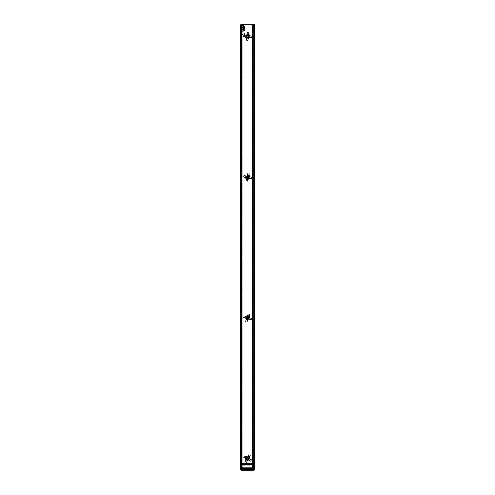 <?xml version="1.0" encoding="UTF-8"?>
<svg xmlns="http://www.w3.org/2000/svg" width="495" height="495" viewBox="0 0 495 495"><rect width="100%" height="100%" fill="white"/><g stroke="black" fill="none" stroke-linecap="round" stroke-linejoin="round"><path stroke-width="0.37" stroke-dasharray="2.48 1.86" d="M241.61 28.407L241.61 27.473L241.61 28.407M240.681 28.407L240.681 26.662L240.681 28.407M241.61 33.709L241.61 32.775L241.61 33.709M240.681 33.709L240.681 32.775L240.681 33.709M249.22 317.883A1.572 1.572 0 0 1 247.642 319.454A1.572 1.572 0 0 1 246.071 317.883A1.572 1.572 0 0 1 247.642 316.311A1.572 1.572 0 0 1 249.22 317.883A1.572 1.572 0 0 1 247.642 319.454A1.572 1.572 0 0 1 246.071 317.883A1.572 1.572 0 0 1 247.642 316.311A1.572 1.572 0 0 1 249.22 317.883M249.22 458.648A1.572 1.572 0 0 1 247.642 460.22A1.572 1.572 0 0 1 246.071 458.648A1.572 1.572 0 0 1 247.642 457.077A1.572 1.572 0 0 1 249.22 458.648A1.572 1.572 0 0 1 247.642 460.22A1.572 1.572 0 0 1 246.071 458.648A1.572 1.572 0 0 1 247.642 457.077A1.572 1.572 0 0 1 249.22 458.648M249.22 177.117A1.572 1.572 0 0 1 247.642 178.689A1.572 1.572 0 0 1 246.071 177.117A1.572 1.572 0 0 1 247.642 175.546A1.572 1.572 0 0 1 249.22 177.117A1.572 1.572 0 0 1 247.642 178.689A1.572 1.572 0 0 1 246.071 177.117A1.572 1.572 0 0 1 247.642 175.546A1.572 1.572 0 0 1 249.22 177.117M249.22 36.352A1.572 1.572 0 0 1 247.642 37.923A1.572 1.572 0 0 1 246.071 36.352A1.572 1.572 0 0 1 247.642 34.78A1.572 1.572 0 0 1 249.22 36.352A1.572 1.572 0 0 1 247.642 37.923A1.572 1.572 0 0 1 246.071 36.352A1.572 1.572 0 0 1 247.642 34.78A1.572 1.572 0 0 1 249.22 36.352M253.731 24.75L253.731 469.378L254.603 469.378L254.603 468.394L253.731 468.394L254.603 468.394L254.603 24.75L240.681 24.75L241.61 24.75L240.681 24.75L240.681 31.488L241.61 31.488L241.61 27.07L241.61 31.488L240.681 31.488M241.554 470.25L241.554 469.378L240.681 469.378A0.872 0.872 0 0 0 241.554 470.25L253.731 470.25L253.731 469.378L241.554 469.378L241.554 468.394L253.731 468.394L240.681 468.394L241.554 468.394L241.554 24.75M241.61 24.75L253.675 24.75L241.61 24.75L241.61 468.394L252.518 468.394L241.61 468.394L241.61 24.75L241.61 27.07L241.61 24.75L243.472 24.75L241.61 24.75L242.049 24.75L242.049 31.327L242.049 24.75L241.61 24.75L241.61 31.952L241.61 24.75M252.518 468.394L253.675 468.394L252.518 468.394L252.518 24.75L252.518 468.394M240.681 31.965L240.681 35.448M253.675 468.394L253.675 24.75L253.675 468.394M244.097 27.819L243.546 27.819L243.546 29.354L243.546 27.819L243.546 29.354L243.546 27.819L244.097 27.819L244.097 29.354L243.546 29.354L244.097 29.354L244.097 27.819L244.097 29.354L244.097 27.819L244.097 29.354L244.097 27.819L244.097 29.354L244.097 27.819L244.536 27.819L244.097 27.819M244.097 30.195L244.097 25.554L244.097 30.195L243.583 30.232L243.546 25.554L243.583 30.232L244.06 25.554L243.292 24.787L242.333 25.295L243.583 25.554L243.546 30.195M244.06 30.232L244.06 28.586L244.06 30.232L243.583 30.232M244.097 25.554A0.804 0.804 0 0 0 243.292 24.75A0.804 0.804 0 0 1 244.097 25.554L244.097 25.554A0.804 0.804 0 0 0 243.292 24.75L243.292 24.75A0.804 0.804 0 0 1 244.097 25.554M243.546 25.554L242.816 25.468L243.583 25.554L243.546 28.586C243.546 30.282 243.546 30.282 243.546 28.586C243.546 30.282 243.546 30.282 243.546 28.586L243.546 27.856L243.546 28.586C243.546 26.897 243.546 26.897 243.546 28.586C243.546 26.897 243.546 26.897 243.546 28.586L243.546 29.316L243.546 28.586L244.06 28.586L244.06 25.554L243.292 24.787L242.303 25.276A0.804 0.804 0 0 1 243.057 24.75A0.804 0.804 0 0 0 242.303 25.276L242.061 25.932L242.303 25.276L242.061 25.932L242.531 26.142L242.086 25.975L242.333 25.295L243.546 25.554M242.816 25.468L242.575 26.117L242.816 25.468M242.544 26.142L242.779 25.455L242.544 26.142M244.79 28.592L244.79 28.58C244.79 29.669 244.79 29.669 244.79 28.586C244.79 29.669 244.79 29.669 244.79 28.586C244.79 29.409 244.79 29.409 244.79 28.586C244.79 29.409 244.79 29.409 244.79 28.586C244.79 27.503 244.79 27.503 244.79 28.586C244.79 27.503 244.79 27.503 244.79 28.586C244.79 27.763 244.79 27.763 244.79 28.586C244.79 27.763 244.79 27.763 244.79 28.586M244.425 28.58L244.425 28.586C244.425 29.669 244.425 29.669 244.425 28.586C244.425 29.669 244.425 29.669 244.425 28.586L244.425 27.856L244.425 28.586C244.425 27.503 244.425 27.503 244.425 28.586C244.425 27.503 244.425 27.503 244.425 28.586L244.425 29.316L244.425 28.586M242.049 27.454L241.61 27.454L241.61 29.354L241.61 27.454L241.61 29.354L241.61 27.454L242.049 27.454L242.049 29.354L241.61 29.354L242.049 29.354L242.049 27.454M242.049 32.75L242.049 34.65L242.049 32.75L241.61 32.75L241.61 34.65L241.61 32.75L240.681 32.775M242.049 34.65L240.681 34.638M244.536 29.354L244.097 29.354L244.536 29.354L244.536 27.819L244.536 29.354M242.049 31.952L242.049 29.137L242.049 31.952A0.656 0.656 0 0 1 242.674 31.296L242.674 24.75L242.049 24.75L243.497 24.75L242.674 24.75L242.674 31.296A0.656 0.656 0 0 0 242.049 31.952A0.656 0.656 0 0 1 242.674 31.296L243.497 31.253L242.674 31.296M242.049 35.714L242.049 31.327L242.049 35.714L241.61 35.714L242.049 35.714M244.097 24.75L243.472 24.75L244.097 24.75L244.097 30.158L244.097 29.137L242.649 29.137L242.649 24.75L242.649 29.137L244.097 29.137L244.097 24.75M244.536 24.75L243.497 24.75L244.536 24.75L244.536 30.158L244.536 24.75M241.61 31.327L241.61 35.714L241.61 31.327L242.049 31.327L241.61 31.327M241.61 31.952A1.095 1.095 0 0 1 242.649 30.857L243.472 30.814L242.649 30.857L242.649 29.137L241.61 29.137L242.649 29.137L242.649 30.857A1.095 1.095 0 0 0 241.61 31.952A1.095 1.095 0 0 1 242.649 30.857M244.097 30.158A0.656 0.656 0 0 1 243.472 30.814A0.656 0.656 0 0 0 244.097 30.158A0.656 0.656 0 0 1 243.472 30.814L243.472 29.137L243.472 30.814M243.497 31.253A1.095 1.095 0 0 0 244.536 30.158A1.095 1.095 0 0 1 243.497 31.253L243.497 24.75L243.497 29.137L244.536 29.137L242.674 29.137L243.497 29.137L243.497 31.253A1.095 1.095 0 0 0 244.536 30.158M244.456 28.407L244.456 27.534L244.456 28.407M240.607 28.407L240.607 26.662L240.607 28.407M240.607 26.662L240.681 30.146M240.681 33.567L240.681 34.576L240.681 33.567M244.456 33.567L244.456 34.576L244.456 33.567M240.607 35.448L240.607 31.965M240.397 33.245L240.397 34.174L240.397 33.245L244.456 33.245L244.456 34.174L244.456 33.245M240.681 28.159L240.681 29.273L240.681 28.159M244.456 28.159L244.456 29.273L244.456 28.159M244.456 28.537L244.456 27.943L244.456 28.537M240.397 28.871L244.456 28.871L240.397 28.871L240.397 27.943L244.456 27.943L240.397 27.943M253.446 464.489L241.845 464.489L254.003 464.489L242.074 464.489L253.446 464.489L253.446 465.789L241.845 465.789L253.446 466.067L241.845 466.067L254.003 466.067L242.074 466.067L254.003 466.067L253.446 465.789L253.446 464.768L241.845 464.768L241.845 466.067L241.288 466.067L242.074 466.067L241.288 466.067L241.845 465.789L241.845 464.768L253.446 464.768L253.446 463.462L253.446 464.489M241.845 464.489L241.288 464.489L242.074 464.489L241.845 463.462L241.845 464.489M241.288 467.373L253.446 467.373L241.288 467.373M253.446 467.373L242.074 467.373L253.446 467.373L253.446 466.067L253.446 467.094L241.845 467.094L241.845 466.067L241.845 467.094L253.446 467.094L253.446 468.394L253.446 467.373M242.074 467.373L242.074 468.394L253.217 468.394L242.074 468.394L242.074 467.373M242.074 466.067L242.074 467.094L253.217 467.094L242.074 467.094L242.074 466.067M253.217 467.094L253.217 466.067L253.217 467.094M253.217 465.789L253.217 464.768L242.074 464.768L253.217 464.768L253.217 465.789M242.074 464.768L242.074 465.789L242.074 464.768M241.288 464.768L241.845 464.768L241.288 464.768M254.003 464.768L253.446 464.768L254.003 464.768M241.845 467.373L241.845 468.394L241.845 467.373M254.003 467.094L253.446 467.094L254.003 467.094M241.845 467.094L241.288 467.094L241.845 467.094M253.217 468.394L253.217 467.373L253.217 468.394M253.217 463.462L242.074 463.462L253.217 463.462L253.217 464.489L253.217 463.462M242.074 464.489L242.074 463.462L242.074 464.489M242.228 463.462L253.063 463.462L242.216 463.462L242.228 468.394L253.063 468.394L242.228 468.394L242.228 463.462M253.063 463.462L253.075 468.394L253.075 463.462M242.216 463.462L242.216 468.394L242.216 463.462M248.119 459.942L250.792 461.408L248.144 460.004L250.792 461.408L248.119 459.942L248.985 458.339L248.509 458.481L251.262 459.96L248.509 458.481L251.262 459.96L248.509 458.481L248.985 458.339L247.983 459.465L248.131 459.96A1.398 1.398 0 0 1 247.964 460.01L246.529 462.683L247.976 460.053L246.832 458.983A0.885 0.885 0 0 1 246.801 458.902C247.036 457.646 247.599 457.473 248.49 458.395C248.255 459.651 247.692 459.824 246.801 458.902C247.036 457.646 247.599 457.473 248.49 458.395C248.255 459.651 247.692 459.824 246.801 458.902C247.036 457.646 247.599 457.473 248.49 458.395C248.255 459.651 247.692 459.824 246.801 458.902C247.036 457.646 247.599 457.473 248.49 458.395C248.255 459.651 247.692 459.824 246.801 458.902C247.036 457.646 247.599 457.473 248.49 458.395C248.255 459.651 247.692 459.824 246.801 458.902C247.036 457.646 247.599 457.473 248.49 458.395C248.255 459.651 247.692 459.824 246.801 458.902C247.036 457.646 247.599 457.473 248.49 458.395C248.255 459.651 247.692 459.824 246.801 458.902C247.036 457.646 247.599 457.473 248.49 458.395C248.255 459.651 247.692 459.824 246.801 458.902C247.036 457.646 247.599 457.473 248.49 458.395C248.255 459.651 247.692 459.824 246.801 458.902C247.036 457.646 247.599 457.473 248.49 458.395C248.255 459.651 247.692 459.824 246.801 458.902C247.036 457.646 247.599 457.473 248.49 458.395C248.255 459.651 247.692 459.824 246.801 458.902C247.036 457.646 247.599 457.473 248.49 458.395C248.255 459.651 247.692 459.824 246.801 458.902C247.036 457.646 247.599 457.473 248.49 458.395C248.255 459.651 247.692 459.824 246.801 458.902C247.036 457.646 247.599 457.473 248.49 458.395C248.255 459.651 247.692 459.824 246.801 458.902C247.036 457.646 247.599 457.473 248.49 458.395C248.255 459.651 247.692 459.824 246.801 458.902C247.036 457.646 247.599 457.473 248.49 458.395C248.255 459.651 247.692 459.824 246.801 458.902C247.036 457.646 247.599 457.473 248.49 458.395C248.255 459.651 247.692 459.824 246.801 458.902C247.036 457.646 247.599 457.473 248.49 458.395C248.255 459.651 247.692 459.824 246.801 458.902C247.036 457.646 247.599 457.473 248.49 458.395C248.255 459.651 247.692 459.824 246.801 458.902C247.036 457.646 247.599 457.473 248.49 458.395C248.521 459.292 248.1 459.632 247.228 459.422A0.885 0.885 0 0 1 247.475 457.782A0.885 0.885 0 0 0 247.308 457.832A0.885 0.885 0 0 1 248.49 458.395A0.885 0.885 0 0 1 247.896 459.496C248.738 458.636 248.583 458.116 247.426 457.912L247.413 459.304L247.946 459.273L246.801 458.902L247.407 457.85C248.54 458.073 248.688 458.58 247.859 459.36L246.956 458.741L247.092 458.228L247.228 459.422L246.801 458.902A0.885 0.885 0 0 1 246.782 458.815L247.308 457.832A0.885 0.885 0 0 0 246.832 458.983L246.331 459.131A1.398 1.398 0 0 1 247.333 457.312A1.374 1.374 0 0 1 248.96 458.252A1.374 1.374 0 0 1 248.038 459.966A1.374 1.374 0 0 1 246.331 459.044A1.374 1.374 0 0 1 247.253 457.331A1.374 1.374 0 0 1 248.985 458.339A1.374 1.374 0 0 1 247.958 459.985A1.374 1.374 0 0 1 246.306 458.958L246.782 458.815L247.16 457.337A1.398 1.398 0 0 1 247.327 457.287L248.459 458.314A0.885 0.885 0 0 1 248.509 458.481A0.885 0.885 0 0 0 248.49 458.395A0.885 0.885 0 0 1 247.896 459.496A0.885 0.885 0 0 1 246.801 458.902A0.885 0.885 0 0 1 247.395 457.801A0.885 0.885 0 0 1 248.49 458.395A0.885 0.885 0 0 0 247.475 457.782L248.96 458.166A1.398 1.398 0 0 1 249.01 458.333L247.983 459.465A0.885 0.885 0 0 1 247.228 459.422L247.89 459.471A0.885 0.885 0 0 1 247.228 459.422L247.958 459.991L247.816 459.515L246.331 462.262L247.816 459.515A0.885 0.885 0 0 0 248.509 458.481L249.01 458.333M247.092 458.228C248.292 457.937 248.54 458.296 247.847 459.311C246.856 459.125 246.72 458.686 247.444 457.986C250.185 459.564 244.976 459.032 247.976 458.036C248.54 458.871 248.323 459.273 247.314 459.261C246.881 458.048 247.215 457.782 248.311 458.45C247.537 461.13 246.194 456.631 248.311 458.45C246.727 461.185 247.259 455.975 248.255 458.976C245.817 460.331 248.044 456.198 248.255 458.976C247.426 459.546 247.017 459.329 247.036 458.321C248.243 457.887 248.515 458.215 247.847 459.311C245.087 457.9 250.235 458.017 247.413 459.304M246.956 458.741C248.787 456.242 247.859 461.309 247.036 458.321C247.865 457.751 248.273 457.968 248.255 458.976C247.048 459.41 246.776 459.082 247.444 457.986C250.185 459.564 244.976 459.032 247.976 458.036C249.325 460.48 245.192 458.252 247.976 458.036C249.325 460.48 245.192 458.252 247.976 458.036C248.54 458.871 248.323 459.273 247.314 459.261C246.881 458.048 247.215 457.782 248.311 458.45C246.727 461.185 247.259 455.975 248.255 458.976C247.426 459.546 247.017 459.329 247.036 458.321C248.168 457.844 248.471 458.16 247.946 459.273M248.725 458.327A1.126 1.126 0 0 1 247.97 459.731A1.126 1.126 0 0 1 246.566 458.97A1.126 1.126 0 0 1 247.321 457.566A1.126 1.126 0 0 1 248.725 458.327M246.529 462.683L244.889 461.798L246.529 462.683M247.964 460.01L247.816 459.515A0.885 0.885 0 0 1 246.832 458.983L245.347 461.73L246.832 458.983L245.347 461.73L246.832 458.983L247.228 459.422M247.816 459.515L247.958 459.991A1.374 1.374 0 0 1 246.355 459.125L244.889 461.798L246.293 459.143L247.976 460.053M248.144 460.004L249.047 458.321L251.677 459.762L249.047 458.321M248.96 458.252A1.374 1.374 0 0 1 248.038 459.966A1.374 1.374 0 0 1 246.331 459.044A1.374 1.374 0 0 1 247.253 457.331A1.374 1.374 0 0 1 248.96 458.252M248.96 458.166L248.459 458.314L248.936 458.172L250.402 455.499L248.997 458.153L247.314 457.244L248.762 454.614L247.333 457.306L247.475 457.782L248.96 455.035L247.475 457.782L248.96 455.035L247.475 457.782L248.936 458.172L247.333 457.306L247.475 457.782L247.327 457.287M247.308 457.832L247.166 457.355L244.499 455.889L247.147 457.293L246.244 458.976L243.614 457.535L246.306 458.958L246.782 458.815L244.029 457.337L246.782 458.815L244.029 457.337L246.782 458.815L247.166 457.355L247.308 457.832L244.561 456.353L247.308 457.832L244.561 456.353L247.308 457.832L247.166 457.355L246.306 458.958L246.782 458.815L246.306 458.958L243.614 457.535L246.244 458.976M249.913 457.968A2.37 2.37 0 0 1 248.323 460.913A2.37 2.37 0 0 1 245.378 459.329A2.37 2.37 0 0 1 246.968 456.384A2.37 2.37 0 0 1 249.913 457.968A2.37 2.37 0 0 1 248.323 460.913A2.37 2.37 0 0 1 245.378 459.329A2.37 2.37 0 0 1 246.968 456.384A2.37 2.37 0 0 1 249.913 457.968M246.052 459.125A1.664 1.664 0 0 1 247.166 457.058A1.664 1.664 0 0 1 249.239 458.172A1.664 1.664 0 0 1 248.119 460.239A1.664 1.664 0 0 1 246.052 459.125A1.664 1.664 0 0 1 247.166 457.058A1.664 1.664 0 0 1 249.239 458.172A1.664 1.664 0 0 1 248.119 460.239A1.664 1.664 0 0 1 246.052 459.125M246.331 459.131L246.832 458.983L246.355 459.125L244.889 461.798L246.293 459.143M246.355 459.125L246.832 458.983M248.997 458.153L250.402 455.499L248.936 458.172L248.459 458.314L249.944 455.567L248.459 458.314M248.509 458.481L247.983 459.465L250.73 460.944L247.983 459.465L250.73 460.944L247.983 459.465L248.509 458.481M244.493 455.889L243.608 457.535L244.493 455.889M247.166 457.355L244.499 455.889L247.147 457.293M250.402 455.499L248.762 454.614L250.402 455.499M247.475 457.782L247.333 457.306L248.762 454.614L247.314 457.244M250.792 461.408L251.683 459.762L250.792 461.408M248.323 319.083L251.188 320.104L248.348 319.139L251.188 320.104L248.323 319.083L248.917 317.363L248.471 317.58L251.423 318.607L248.471 317.58L251.423 318.607L248.471 317.58L248.917 317.363L248.106 318.638L248.329 319.102A1.398 1.398 0 0 1 248.174 319.176L247.184 322.041L248.193 319.219L246.894 318.341A0.885 0.885 0 0 1 246.85 318.266C246.887 316.986 247.413 316.732 248.44 317.499C248.403 318.78 247.877 319.034 246.85 318.266C246.887 316.986 247.413 316.732 248.44 317.499C248.403 318.78 247.877 319.034 246.85 318.266C246.887 316.986 247.413 316.732 248.44 317.499C248.403 318.78 247.877 319.034 246.85 318.266C246.887 316.986 247.413 316.732 248.44 317.499C248.403 318.78 247.877 319.034 246.85 318.266C246.887 316.986 247.413 316.732 248.44 317.499C248.403 318.78 247.877 319.034 246.85 318.266C246.887 316.986 247.413 316.732 248.44 317.499C248.403 318.78 247.877 319.034 246.85 318.266C246.887 316.986 247.413 316.732 248.44 317.499C248.403 318.78 247.877 319.034 246.85 318.266C246.887 316.986 247.413 316.732 248.44 317.499C248.403 318.78 247.877 319.034 246.85 318.266C246.887 316.986 247.413 316.732 248.44 317.499C248.403 318.78 247.877 319.034 246.85 318.266C246.887 316.986 247.413 316.732 248.44 317.499C248.403 318.78 247.877 319.034 246.85 318.266C246.887 316.986 247.413 316.732 248.44 317.499C248.403 318.78 247.877 319.034 246.85 318.266C246.887 316.986 247.413 316.732 248.44 317.499C248.403 318.78 247.877 319.034 246.85 318.266C246.887 316.986 247.413 316.732 248.44 317.499C248.403 318.78 247.877 319.034 246.85 318.266C246.887 316.986 247.413 316.732 248.44 317.499C248.403 318.78 247.877 319.034 246.85 318.266C246.887 316.986 247.413 316.732 248.44 317.499C248.403 318.78 247.877 319.034 246.85 318.266C246.887 316.986 247.413 316.732 248.44 317.499C248.403 318.78 247.877 319.034 246.85 318.266C246.887 316.986 247.413 316.732 248.44 317.499C248.403 318.78 247.877 319.034 246.85 318.266C246.887 316.986 247.413 316.732 248.44 317.499C248.403 318.78 247.877 319.034 246.85 318.266C246.887 316.986 247.413 316.732 248.44 317.499C248.403 318.78 247.877 319.034 246.85 318.266C246.887 316.986 247.413 316.732 248.44 317.499C248.608 318.378 248.249 318.786 247.358 318.718A0.885 0.885 0 0 1 247.339 317.054A0.885 0.885 0 0 0 247.184 317.128A0.885 0.885 0 0 1 248.44 317.499A0.885 0.885 0 0 1 247.358 318.718L246.85 318.266L247.283 317.128C248.434 317.177 248.663 317.648 247.97 318.551L246.98 318.081L247.036 317.555L247.358 318.718L248.02 318.656C248.719 317.697 248.484 317.208 247.314 317.19L247.525 318.563L248.038 318.452L246.85 318.266A0.885 0.885 0 0 1 246.819 318.186L247.184 317.128A0.885 0.885 0 0 0 246.894 318.341L246.423 318.57A1.398 1.398 0 0 1 246.349 318.415L246.819 318.186L246.962 316.664A1.374 1.374 0 0 1 248.88 317.283A1.374 1.374 0 0 1 248.243 319.12A1.374 1.374 0 0 1 246.405 318.483A1.374 1.374 0 0 1 247.048 316.645A1.374 1.374 0 0 1 248.917 317.363A1.374 1.374 0 0 1 248.162 319.157A1.374 1.374 0 0 1 246.374 318.403A1.374 1.374 0 0 1 247.116 316.59L248.397 317.425A0.885 0.885 0 0 1 248.471 317.58A0.885 0.885 0 0 0 248.44 317.499A0.885 0.885 0 0 1 248.026 318.675A0.885 0.885 0 0 1 246.85 318.266A0.885 0.885 0 0 1 247.259 317.091A0.885 0.885 0 0 1 248.44 317.499A0.885 0.885 0 0 0 247.339 317.054L248.861 317.196A1.398 1.398 0 0 1 248.942 317.351L248.106 318.638A0.885 0.885 0 0 1 247.358 318.718L248.162 319.157L247.952 318.712L246.918 321.657L247.952 318.712A0.885 0.885 0 0 0 248.471 317.58L248.942 317.351M247.036 317.555C248.168 317.078 248.471 317.394 247.946 318.508C246.943 318.483 246.739 318.062 247.345 317.258C250.297 318.384 245.068 318.687 247.871 317.227C248.564 317.957 248.416 318.396 247.42 318.539C246.801 317.413 247.079 317.097 248.267 317.58C247.933 320.352 245.891 316.126 248.267 317.58C247.141 320.537 246.844 315.309 248.298 318.112C246.102 319.832 247.649 315.395 248.298 318.112C247.568 318.805 247.135 318.65 246.993 317.654C248.113 317.035 248.434 317.32 247.946 318.508C245 317.549 250.105 316.85 247.525 318.563M246.98 318.081C248.391 315.321 248.28 320.475 246.993 317.654C247.723 316.961 248.156 317.116 248.298 318.112C247.178 318.731 246.856 318.446 247.345 317.258C250.297 318.384 245.068 318.687 247.871 317.227C249.591 319.423 245.161 317.877 247.871 317.227C249.591 319.423 245.161 317.877 247.871 317.227C248.564 317.957 248.416 318.396 247.42 318.539C246.801 317.413 247.079 317.097 248.267 317.58C247.141 320.537 246.844 315.309 248.298 318.112C247.568 318.805 247.135 318.65 246.993 317.654C248.038 317.004 248.385 317.27 248.038 318.452M248.663 317.394A1.126 1.126 0 0 1 248.137 318.898A1.126 1.126 0 0 1 246.628 318.372A1.126 1.126 0 0 1 247.154 316.868A1.126 1.126 0 0 1 248.663 317.394M247.184 322.047L245.421 321.428L247.184 322.047M248.174 319.176L247.952 318.712A0.885 0.885 0 0 1 246.894 318.341L245.867 321.292L246.894 318.341L245.867 321.292L246.894 318.341L247.358 318.718M247.952 318.712L248.162 319.157A1.374 1.374 0 0 1 246.448 318.557L245.421 321.428L246.386 318.588L248.193 319.219M248.348 319.139L248.979 317.332L251.806 318.347L248.979 317.332M248.88 317.283A1.374 1.374 0 0 1 248.243 319.12A1.374 1.374 0 0 1 246.405 318.483A1.374 1.374 0 0 1 247.048 316.645A1.374 1.374 0 0 1 248.88 317.283M248.861 317.196L248.397 317.425L249.87 314.337L248.905 317.177L247.098 316.546L248.106 313.725L247.129 316.608L247.339 317.054L248.366 314.108L247.339 317.054L248.366 314.108L247.339 317.054L248.843 317.208L247.129 316.608L247.339 317.054L247.116 316.59M247.184 317.128L244.103 315.662L246.943 316.627L246.312 318.433L243.484 317.419L246.374 318.403L246.819 318.186L243.868 317.159L246.819 318.186L243.868 317.159L246.819 318.186L246.968 316.682L247.184 317.128L244.233 316.101L247.184 317.128L244.233 316.101L247.184 317.128L246.968 316.682L246.374 318.403L246.819 318.186L246.349 318.415M249.777 316.856A2.37 2.37 0 0 1 248.676 320.011A2.37 2.37 0 0 1 245.514 318.91A2.37 2.37 0 0 1 246.615 315.754A2.37 2.37 0 0 1 249.777 316.856A2.37 2.37 0 0 1 248.676 320.011A2.37 2.37 0 0 1 245.514 318.91A2.37 2.37 0 0 1 246.615 315.754A2.37 2.37 0 0 1 249.777 316.856M246.145 318.607A1.664 1.664 0 0 1 246.925 316.385A1.664 1.664 0 0 1 249.14 317.159A1.664 1.664 0 0 1 248.366 319.38A1.664 1.664 0 0 1 246.145 318.607A1.664 1.664 0 0 1 246.925 316.385A1.664 1.664 0 0 1 249.14 317.159A1.664 1.664 0 0 1 248.366 319.38A1.664 1.664 0 0 1 246.145 318.607M246.423 318.57L246.894 318.341L245.421 321.428L246.386 318.588M246.448 318.557L246.894 318.341M248.905 317.177L249.87 314.337L248.397 317.425L249.424 314.474L248.397 317.425M244.097 315.662L243.484 317.419L244.097 315.662M246.968 316.682L244.103 315.662L246.943 316.627M246.819 318.186L246.374 318.403L243.484 317.419L246.312 318.433M249.87 314.337L248.106 313.719L249.87 314.337M247.339 317.054L248.106 313.725L247.098 316.546M251.194 320.104L251.806 318.347L251.194 320.104M248.106 318.638L251.052 319.665L248.106 318.638L251.052 319.665L248.106 318.638L248.471 317.58M248.478 178.237L248.199 177.804L248.478 178.237A1.398 1.398 0 0 1 248.335 178.336L247.717 181.3L248.36 178.373L246.956 177.668A0.885 0.885 0 0 1 246.906 177.6C246.776 176.325 247.271 176.003 248.385 176.635C248.515 177.909 248.02 178.231 246.906 177.6C246.776 176.325 247.271 176.003 248.385 176.635C248.515 177.909 248.02 178.231 246.906 177.6C246.776 176.325 247.271 176.003 248.385 176.635C248.515 177.909 248.02 178.231 246.906 177.6C246.776 176.325 247.271 176.003 248.385 176.635C248.515 177.909 248.02 178.231 246.906 177.6C246.776 176.325 247.271 176.003 248.385 176.635C248.515 177.909 248.02 178.231 246.906 177.6C246.776 176.325 247.271 176.003 248.385 176.635C248.515 177.909 248.02 178.231 246.906 177.6C246.776 176.325 247.271 176.003 248.385 176.635C248.515 177.909 248.02 178.231 246.906 177.6C246.776 176.325 247.271 176.003 248.385 176.635C248.515 177.909 248.02 178.231 246.906 177.6C246.776 176.325 247.271 176.003 248.385 176.635C248.515 177.909 248.02 178.231 246.906 177.6C246.776 176.325 247.271 176.003 248.385 176.635C248.515 177.909 248.02 178.231 246.906 177.6C246.776 176.325 247.271 176.003 248.385 176.635C248.515 177.909 248.02 178.231 246.906 177.6C246.776 176.325 247.271 176.003 248.385 176.635C248.515 177.909 248.02 178.231 246.906 177.6C246.776 176.325 247.271 176.003 248.385 176.635C248.515 177.909 248.02 178.231 246.906 177.6C246.776 176.325 247.271 176.003 248.385 176.635C248.515 177.909 248.02 178.231 246.906 177.6C246.776 176.325 247.271 176.003 248.385 176.635C248.515 177.909 248.02 178.231 246.906 177.6C246.776 176.325 247.271 176.003 248.385 176.635C248.515 177.909 248.02 178.231 246.906 177.6C246.776 176.325 247.271 176.003 248.385 176.635C248.515 177.909 248.02 178.231 246.906 177.6C246.776 176.325 247.271 176.003 248.385 176.635C248.515 177.909 248.02 178.231 246.906 177.6C246.776 176.325 247.271 176.003 248.385 176.635C248.515 177.909 248.02 178.231 246.906 177.6C246.776 176.325 247.271 176.003 248.385 176.635C248.663 177.488 248.36 177.934 247.463 177.977A0.885 0.885 0 0 1 247.24 176.338A0.885 0.885 0 0 0 247.092 176.43A0.885 0.885 0 0 1 248.385 176.635A0.885 0.885 0 0 1 247.463 177.977L246.906 177.6L247.191 176.418C248.342 176.313 248.626 176.758 248.051 177.742L247.011 177.402L246.999 176.87L247.463 177.977L248.113 177.835C248.688 176.795 248.391 176.344 247.228 176.474L247.611 177.81L248.026 177.699L246.906 177.6A0.885 0.885 0 0 1 246.863 177.526L247.092 176.43A0.885 0.885 0 0 0 246.956 177.668L246.522 177.953A1.398 1.398 0 0 1 246.43 177.804L247.092 176.43L246.807 175.997A1.374 1.374 0 0 1 248.793 176.369A1.374 1.374 0 0 1 248.397 178.268A1.374 1.374 0 0 1 246.491 177.866A1.374 1.374 0 0 1 246.894 175.966A1.374 1.374 0 0 1 248.843 176.443A1.374 1.374 0 0 1 248.323 178.311A1.374 1.374 0 0 1 246.448 177.792A1.374 1.374 0 0 1 246.956 175.898L248.335 176.567A0.885 0.885 0 0 1 248.428 176.709A0.885 0.885 0 0 0 248.385 176.635A0.885 0.885 0 0 1 248.125 177.853A0.885 0.885 0 0 1 246.906 177.6A0.885 0.885 0 0 1 247.166 176.381A0.885 0.885 0 0 1 248.385 176.635A0.885 0.885 0 0 0 247.24 176.338L248.768 176.282A1.398 1.398 0 0 1 248.861 176.43L248.199 177.804A0.885 0.885 0 0 1 247.463 177.977L248.323 178.311L248.051 177.897L247.407 180.953L248.051 177.897A0.885 0.885 0 0 0 248.428 176.709L248.861 176.43M246.999 176.87C248.063 176.251 248.403 176.529 248.026 177.699C247.024 177.798 246.77 177.414 247.265 176.536C248.267 176.437 248.521 176.82 248.026 177.699C246.758 177.501 246.677 177.08 247.791 176.437C248.57 177.074 248.471 177.526 247.5 177.798C246.745 176.758 246.986 176.406 248.224 176.74C248.249 179.53 245.681 175.595 248.224 176.74C248.026 178.008 247.611 178.082 246.968 176.975C247.605 176.195 248.057 176.288 248.323 177.26C246.368 179.246 247.333 174.655 248.323 177.26C247.686 178.039 247.234 177.946 246.968 176.975C248.001 176.22 248.354 176.461 248.026 177.699C244.976 177.123 249.95 175.774 247.611 177.81M248.113 177.631L248.113 177.631C248.304 176.412 247.921 176.195 246.968 176.975C247.234 177.946 247.686 178.039 248.323 177.26C248.057 176.288 247.605 176.195 246.968 176.975C247.611 178.082 248.026 178.008 248.224 176.74C246.986 176.406 246.745 176.758 247.5 177.798C248.471 177.526 248.57 177.074 247.791 176.437C245.18 177.427 249.777 178.398 247.791 176.437C245.18 177.427 249.777 178.398 247.791 176.437C246.677 177.08 246.758 177.501 248.026 177.699C248.521 176.82 248.267 176.437 247.265 176.536C246.937 177.773 247.29 178.014 248.323 177.26C248.057 176.288 247.605 176.195 246.968 176.975C248.601 179.605 248.063 174.481 247.011 177.402M248.589 176.498A1.126 1.126 0 0 1 248.261 178.064A1.126 1.126 0 0 1 246.702 177.736A1.126 1.126 0 0 1 247.03 176.171A1.126 1.126 0 0 1 248.589 176.498M247.717 181.306L245.891 180.916L247.717 181.306M246.522 177.953L246.541 177.94A1.374 1.374 0 0 0 248.323 178.311L247.717 181.3L248.36 178.373L248.051 177.897A0.885 0.885 0 0 1 246.956 177.668L246.312 180.725L246.956 177.668L246.312 180.725L246.956 177.668L247.463 177.977M246.485 177.977L245.891 180.916L246.485 177.977L248.36 178.373M248.502 178.274L251.441 178.868L248.465 178.219L248.843 176.443L248.428 176.709L251.485 177.352L248.428 176.709L251.485 177.352L248.428 176.709L248.465 178.219L251.441 178.868L248.502 178.274L248.898 176.406L251.831 177.043L248.428 176.709L251.831 177.043L248.898 176.406M248.793 176.369A1.374 1.374 0 0 1 248.397 178.268A1.374 1.374 0 0 1 246.491 177.866A1.374 1.374 0 0 1 246.894 175.966A1.374 1.374 0 0 1 248.793 176.369M248.768 176.282L248.335 176.567L249.4 173.318L248.806 176.257L246.931 175.861L247.574 172.934L246.968 175.923L247.24 176.338L247.884 173.281L247.24 176.338L247.884 173.281L247.24 176.338L248.75 176.294L246.968 175.923L247.24 176.338L246.956 175.898M247.092 176.43L246.826 176.016L243.843 175.366L246.788 175.96L246.392 177.829L243.46 177.191L246.448 177.792L246.863 177.526L243.806 176.882L246.863 177.526L243.806 176.882L246.863 177.526L246.826 176.016L247.092 176.43L244.035 175.787L247.092 176.43L244.035 175.787L247.092 176.43L246.826 176.016L246.448 177.792L246.863 177.526L246.43 177.804M249.629 175.824A2.37 2.37 0 0 1 248.936 179.097A2.37 2.37 0 0 1 245.662 178.41A2.37 2.37 0 0 1 246.355 175.137A2.37 2.37 0 0 1 249.629 175.824A2.37 2.37 0 0 1 248.936 179.097A2.37 2.37 0 0 1 245.662 178.41A2.37 2.37 0 0 1 246.355 175.137A2.37 2.37 0 0 1 249.629 175.824M246.25 178.027A1.664 1.664 0 0 1 246.739 175.725A1.664 1.664 0 0 1 249.041 176.208A1.664 1.664 0 0 1 248.552 178.509A1.664 1.664 0 0 1 246.25 178.027A1.664 1.664 0 0 1 246.739 175.725A1.664 1.664 0 0 1 249.041 176.208A1.664 1.664 0 0 1 248.552 178.509A1.664 1.664 0 0 1 246.25 178.027M246.541 177.94L246.956 177.668M248.806 176.257L249.4 173.318L248.335 176.567L248.979 173.51L248.335 176.567M243.843 175.36L243.46 177.191L243.843 175.36M246.826 176.016L243.843 175.366L246.788 175.96M246.863 177.526L243.46 177.191L246.392 177.829M249.4 173.318L247.574 172.928L249.4 173.318M247.24 176.338L246.968 175.923L247.574 172.934L246.931 175.861M251.448 178.874L251.831 177.043L251.448 178.874M248.199 177.804L251.256 178.447L248.199 177.804L251.256 178.447L248.199 177.804L248.428 176.709M248.583 37.391L248.261 36.983L248.583 37.391A1.398 1.398 0 0 1 248.447 37.496L248.106 40.51L248.471 37.533L247.011 36.964A0.885 0.885 0 0 1 246.956 36.902C246.708 35.646 247.166 35.275 248.335 35.801C248.583 37.057 248.125 37.428 246.956 36.902C246.708 35.646 247.166 35.275 248.335 35.801C248.583 37.057 248.125 37.428 246.956 36.902C246.708 35.646 247.166 35.275 248.335 35.801C248.583 37.057 248.125 37.428 246.956 36.902C246.708 35.646 247.166 35.275 248.335 35.801C248.583 37.057 248.125 37.428 246.956 36.902C246.708 35.646 247.166 35.275 248.335 35.801C248.583 37.057 248.125 37.428 246.956 36.902C246.708 35.646 247.166 35.275 248.335 35.801C248.583 37.057 248.125 37.428 246.956 36.902C246.708 35.646 247.166 35.275 248.335 35.801C248.583 37.057 248.125 37.428 246.956 36.902C246.708 35.646 247.166 35.275 248.335 35.801C248.583 37.057 248.125 37.428 246.956 36.902C246.708 35.646 247.166 35.275 248.335 35.801C248.583 37.057 248.125 37.428 246.956 36.902C246.708 35.646 247.166 35.275 248.335 35.801C248.583 37.057 248.125 37.428 246.956 36.902C246.708 35.646 247.166 35.275 248.335 35.801C248.583 37.057 248.125 37.428 246.956 36.902C246.708 35.646 247.166 35.275 248.335 35.801C248.583 37.057 248.125 37.428 246.956 36.902C246.708 35.646 247.166 35.275 248.335 35.801C248.583 37.057 248.125 37.428 246.956 36.902C246.708 35.646 247.166 35.275 248.335 35.801C248.583 37.057 248.125 37.428 246.956 36.902C246.708 35.646 247.166 35.275 248.335 35.801C248.583 37.057 248.125 37.428 246.956 36.902C246.708 35.646 247.166 35.275 248.335 35.801C248.583 37.057 248.125 37.428 246.956 36.902C246.708 35.646 247.166 35.275 248.335 35.801C248.583 37.057 248.125 37.428 246.956 36.902C246.708 35.646 247.166 35.275 248.335 35.801C248.583 37.057 248.125 37.428 246.956 36.902C246.708 35.646 247.166 35.275 248.335 35.801C248.583 37.057 248.125 37.428 246.956 36.902C246.708 35.646 247.166 35.275 248.335 35.801C248.694 36.624 248.434 37.1 247.543 37.23A0.885 0.885 0 0 1 247.166 35.609A0.885 0.885 0 0 0 247.03 35.72A0.885 0.885 0 0 1 248.335 35.801A0.885 0.885 0 0 1 248.193 37.045C248.651 35.937 248.317 35.51 247.166 35.751C246.727 36.432 246.894 36.859 247.673 37.045L246.956 36.902L247.123 35.696C248.261 35.485 248.589 35.9 248.106 36.933L247.042 36.692L246.98 36.166L247.543 37.23L246.956 36.902A0.885 0.885 0 0 1 246.906 36.828L247.03 35.72A0.885 0.885 0 0 0 247.011 36.964L246.609 37.286A1.398 1.398 0 0 1 246.498 37.15L246.906 36.828L246.708 35.312A1.398 1.398 0 0 1 246.844 35.207L248.28 35.739A0.885 0.885 0 0 1 248.385 35.875A0.885 0.885 0 0 0 248.335 35.801A0.885 0.885 0 0 1 248.193 37.045A0.885 0.885 0 0 1 246.956 36.902A0.885 0.885 0 0 1 247.098 35.659A0.885 0.885 0 0 1 248.335 35.801A0.885 0.885 0 0 0 247.166 35.609L248.682 35.417A1.374 1.374 0 0 1 248.502 37.428A1.374 1.374 0 0 1 246.572 37.205A1.374 1.374 0 0 1 246.788 35.275A1.374 1.374 0 0 1 248.775 35.566A1.374 1.374 0 0 1 248.428 37.478A1.374 1.374 0 0 1 246.516 37.137A1.374 1.374 0 0 1 246.863 35.225A1.374 1.374 0 0 1 248.793 35.553L248.261 36.983A0.885 0.885 0 0 1 247.543 37.23L248.181 37.026A0.885 0.885 0 0 1 247.543 37.23L248.428 37.478L248.125 37.094L247.766 40.194L248.125 37.094A0.885 0.885 0 0 0 248.385 35.875L248.793 35.553M246.98 36.166C247.983 35.448 248.348 35.696 248.075 36.896C247.085 37.088 246.801 36.729 247.215 35.807C248.199 35.615 248.49 35.974 248.075 36.896C246.795 36.816 246.677 36.407 247.723 35.665C248.558 36.222 248.509 36.686 247.568 37.038C246.714 36.079 246.925 35.708 248.187 35.918C248.465 38.697 245.551 35.021 248.187 35.918C248.113 37.199 247.698 37.317 246.956 36.271C247.519 35.436 247.976 35.492 248.335 36.432C246.572 38.591 247.104 33.926 248.335 36.432C247.772 37.267 247.314 37.212 246.956 36.271C247.915 35.423 248.292 35.628 248.075 36.896C247.085 37.088 246.801 36.729 247.215 35.807C248.447 35.819 248.601 36.228 247.673 37.045M248.156 36.822L248.156 36.822C248.23 35.591 247.834 35.405 246.956 36.271C247.314 37.212 247.772 37.267 248.335 36.432C247.976 35.492 247.519 35.436 246.956 36.271C247.698 37.317 248.113 37.199 248.187 35.918C246.925 35.708 246.714 36.079 247.568 37.038C248.509 36.686 248.558 36.222 247.723 35.665C245.217 36.89 249.882 37.428 247.723 35.665C245.217 36.89 249.882 37.428 247.723 35.665C246.677 36.407 246.795 36.816 248.075 36.896C248.49 35.974 248.199 35.615 247.215 35.807C246.999 37.076 247.376 37.28 248.335 36.432C247.976 35.492 247.519 35.436 246.956 36.271C248.83 38.74 247.816 33.691 247.042 36.692M248.527 35.652A1.126 1.126 0 0 1 248.348 37.236A1.126 1.126 0 0 1 246.764 37.051A1.126 1.126 0 0 1 246.943 35.467A1.126 1.126 0 0 1 248.527 35.652M248.106 40.516L246.25 40.299L248.106 40.516M248.447 37.496L248.125 37.094A0.885 0.885 0 0 1 247.011 36.964L246.659 40.07L247.011 36.964L246.659 40.07L247.011 36.964L247.543 37.23M248.125 37.094L248.428 37.478A1.374 1.374 0 0 1 246.621 37.274L246.25 40.299L246.572 37.317L248.471 37.533M248.608 37.422L251.59 37.744L248.564 37.373L248.775 35.566L248.385 35.875L251.491 36.228L248.385 35.875L251.491 36.228L248.385 35.875L248.564 37.373L251.59 37.744L248.608 37.422L248.824 35.522L251.806 35.888L248.775 35.566L248.385 35.875L248.775 35.566L251.806 35.888L248.824 35.522M248.719 35.498A1.374 1.374 0 0 1 248.502 37.428A1.374 1.374 0 0 1 246.572 37.205A1.374 1.374 0 0 1 246.788 35.275A1.374 1.374 0 0 1 248.719 35.498M248.28 35.739L249.035 32.404L248.719 35.386L246.819 35.17L247.184 32.194L246.856 35.225L247.166 35.609L247.525 32.509L247.166 35.609L247.525 32.509L247.166 35.609L248.663 35.43L248.28 35.739L248.632 32.633L248.28 35.739L248.632 32.633L248.28 35.739L248.663 35.43L246.856 35.225L247.166 35.609L246.844 35.207M246.708 35.312L247.03 35.72L246.727 35.331L243.701 34.959L246.683 35.281L246.467 37.181L243.484 36.816L246.516 37.137L246.906 36.828L243.8 36.475L246.906 36.828L243.8 36.475L246.906 36.828L246.727 35.331L246.516 37.137L246.906 36.828L246.498 37.15M249.499 34.879A2.37 2.37 0 0 1 249.115 38.208A2.37 2.37 0 0 1 245.792 37.824A2.37 2.37 0 0 1 246.176 34.495A2.37 2.37 0 0 1 249.499 34.879A2.37 2.37 0 0 1 249.115 38.208A2.37 2.37 0 0 1 245.792 37.824A2.37 2.37 0 0 1 246.176 34.495A2.37 2.37 0 0 1 249.499 34.879M246.343 37.385A1.664 1.664 0 0 1 246.609 35.052A1.664 1.664 0 0 1 248.948 35.318A1.664 1.664 0 0 1 248.682 37.651A1.664 1.664 0 0 1 246.343 37.385A1.664 1.664 0 0 1 246.609 35.052A1.664 1.664 0 0 1 248.948 35.318A1.664 1.664 0 0 1 248.682 37.651A1.664 1.664 0 0 1 246.343 37.385M246.609 37.286L247.011 36.964L246.621 37.274L246.25 40.299L246.572 37.317M246.621 37.274L247.011 36.964M246.683 35.281L243.701 34.959L246.727 35.331L247.03 35.72L243.93 35.362L247.03 35.72M248.385 35.875L248.261 36.983L251.361 37.342L248.261 36.983L251.361 37.342L248.261 36.983L248.385 35.875M243.695 34.959L243.484 36.816L243.695 34.959M246.906 36.828L246.516 37.137L243.484 36.816L246.467 37.181M249.035 32.404L247.184 32.187L249.035 32.404M248.663 35.43L249.035 32.404L248.719 35.386M247.166 35.609L246.856 35.225L247.184 32.194L246.819 35.17M251.596 37.744L251.806 35.888L251.596 37.744M242.773 468.394L242.773 24.75L242.773 468.394M240.681 29.168L241.61 29.168L240.681 29.168M241.61 27.07L240.681 27.07L241.61 27.07M242.049 29.137L242.674 29.137L242.049 29.137M243.472 24.75L243.472 29.137L243.472 24.75M249.895 457.974A2.351 2.351 0 0 1 248.317 460.901A2.351 2.351 0 0 1 245.396 459.323A2.351 2.351 0 0 1 246.974 456.396A2.351 2.351 0 0 1 249.895 457.974A2.351 2.351 0 0 1 248.317 460.901A2.351 2.351 0 0 1 245.396 459.323A2.351 2.351 0 0 1 246.974 456.396A2.351 2.351 0 0 1 249.895 457.974M249.325 458.147A1.751 1.751 0 0 1 248.15 460.331A1.751 1.751 0 0 1 245.965 459.15A1.751 1.751 0 0 1 247.141 456.965A1.751 1.751 0 0 1 249.325 458.147M249.758 316.862A2.351 2.351 0 0 1 248.669 319.999A2.351 2.351 0 0 1 245.532 318.904A2.351 2.351 0 0 1 246.621 315.767A2.351 2.351 0 0 1 249.758 316.862A2.351 2.351 0 0 1 248.669 319.999A2.351 2.351 0 0 1 245.532 318.904A2.351 2.351 0 0 1 246.621 315.767A2.351 2.351 0 0 1 249.758 316.862M249.226 317.122A1.751 1.751 0 0 1 248.41 319.461A1.751 1.751 0 0 1 246.065 318.644A1.751 1.751 0 0 1 246.881 316.305A1.751 1.751 0 0 1 249.226 317.122M249.61 175.836A2.351 2.351 0 0 1 248.929 179.085A2.351 2.351 0 0 1 245.681 178.398A2.351 2.351 0 0 1 246.362 175.15A2.351 2.351 0 0 1 249.61 175.836A2.351 2.351 0 0 1 248.929 179.085A2.351 2.351 0 0 1 245.681 178.398A2.351 2.351 0 0 1 246.362 175.15A2.351 2.351 0 0 1 249.61 175.836M249.115 176.158A1.751 1.751 0 0 1 248.601 178.584A1.751 1.751 0 0 1 246.176 178.076A1.751 1.751 0 0 1 246.689 175.651A1.751 1.751 0 0 1 249.115 176.158M249.486 34.891A2.351 2.351 0 0 1 249.103 38.189A2.351 2.351 0 0 1 245.805 37.812A2.351 2.351 0 0 1 246.182 34.514A2.351 2.351 0 0 1 249.486 34.891A2.351 2.351 0 0 1 249.103 38.189A2.351 2.351 0 0 1 245.805 37.812A2.351 2.351 0 0 1 246.182 34.514A2.351 2.351 0 0 1 249.486 34.891M249.016 35.263A1.751 1.751 0 0 1 248.738 37.725A1.751 1.751 0 0 1 246.269 37.441A1.751 1.751 0 0 1 246.553 34.978A1.751 1.751 0 0 1 249.016 35.263M240.681 29.335L241.61 29.335L240.681 29.335M240.681 27.473L241.61 27.473L240.681 27.473M243.466 30.022L243.515 27.126L243.466 30.022M244.425 27.856L243.546 27.856L244.425 27.856M244.425 29.316L243.546 29.316L244.425 29.316M240.681 27.534L244.456 27.534L240.681 27.534M240.681 29.273L244.456 29.273L240.681 29.273M240.681 32.837L244.456 32.837M240.397 34.174L244.456 34.174M240.681 34.576L244.456 34.576M246.306 458.958L246.782 458.815M248.323 178.311L248.051 177.897"/><path stroke-width="0.74" d="M240.681 24.75L241.554 24.75L241.554 468.394L240.681 468.394L240.681 24.75M253.731 24.75L254.603 24.75L254.603 468.394L253.731 468.394L253.731 24.75L241.554 24.75M253.731 468.394L241.554 468.394L254.603 468.394L254.603 469.378L253.731 469.378L253.731 468.394M240.681 30.146L240.607 26.662M240.681 31.488L240.681 469.378L240.681 468.394L241.554 468.394L241.554 469.378L253.731 469.378L253.731 470.25L241.554 470.25L241.554 469.378L240.681 469.378A0.872 0.872 0 0 0 241.554 470.25A0.872 0.872 0 0 1 240.681 469.378M240.397 33.245L240.397 34.638L240.397 33.245M240.397 27.943L240.397 28.871M253.731 470.25A0.872 0.872 0 0 0 254.603 469.378A0.872 0.872 0 0 1 253.731 470.25A0.872 0.872 0 0 0 254.603 469.378M240.397 32.781L240.607 31.965M240.397 34.638L240.607 35.448"/></g></svg>
